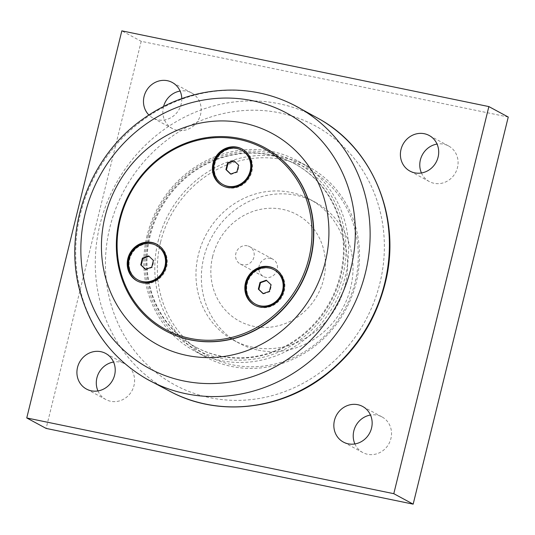 <?xml version="1.0" encoding="UTF-8"?>
<svg xmlns="http://www.w3.org/2000/svg" width="535" height="535" viewBox="0 0 535 535"><rect width="100%" height="100%" fill="white"/><g stroke="black" fill="none" stroke-linecap="round" stroke-linejoin="round"><path stroke-width="0.4" stroke-dasharray="2.67 2.01" d="M266.323 280.213L266.671 280.547M271.004 284.7L266.838 280.494M255.917 304.382A19.527 18.17 118.4 0 1 249.203 278.568A19.527 18.17 118.4 0 1 274.468 270.014M263.193 293.561L263.541 293.902L269.874 291.682L271.519 284.981M263.026 293.621L263.541 293.902M269.359 291.408L269.874 291.682M254.974 305.345A20.832 19.38 -61.6 0 0 255.295 305.525A20.832 19.38 -61.6 0 0 282.246 296.403A20.832 19.38 -61.6 0 0 275.084 268.864A20.832 19.38 -61.6 0 0 274.763 268.697M233.902 160.66L234.25 160.995M238.583 165.148L234.417 160.935M223.496 184.822A19.527 18.17 118.4 0 1 216.782 159.009A19.527 18.17 118.4 0 1 242.047 150.455M230.772 174.009L231.127 174.343L237.453 172.13L239.098 165.422M230.605 174.069L231.127 174.343M236.938 171.849L237.453 172.13M222.553 185.792A20.832 19.38 -61.6 0 0 222.874 185.973A20.832 19.38 -61.6 0 0 249.825 176.851A20.832 19.38 -61.6 0 0 242.663 149.312A20.832 19.38 -61.6 0 0 242.342 149.145M148.71 255.944L149.064 256.285M153.391 260.431L149.225 256.225M138.304 280.113A19.527 18.17 118.4 0 1 131.59 254.299A19.527 18.17 118.4 0 1 156.855 245.746M145.58 269.299L145.935 269.633L152.261 267.42L153.906 260.712M145.42 269.352L145.935 269.633M151.746 267.139L152.261 267.42M137.361 281.082A20.832 19.38 -61.6 0 0 137.689 281.256A20.832 19.38 -61.6 0 0 164.633 272.134A20.832 19.38 -61.6 0 0 157.477 244.602A20.832 19.38 -61.6 0 0 157.15 244.428M165.576 330.831A104.144 96.902 118.4 0 1 117.412 232.257A104.144 96.902 118.4 0 1 188.875 142.25A104.144 96.902 118.4 0 1 264.524 147.54M218.588 158.286A104.144 96.902 -61.6 0 0 147.118 248.374A104.144 96.902 -61.6 0 0 195.422 346.941A104.144 96.902 -61.6 0 0 330.162 301.325A104.144 96.902 -61.6 0 0 294.364 163.65A104.144 96.902 -61.6 0 0 218.588 158.286M271.847 352.652A104.144 96.902 118.4 0 1 196.064 347.289A104.144 96.902 118.4 0 1 147.76 248.721A104.144 96.902 118.4 0 1 219.23 158.634A104.144 96.902 118.4 0 1 295.012 163.998A104.144 96.902 118.4 0 1 343.316 262.565A104.144 96.902 118.4 0 1 271.847 352.652M247.23 245.779A9.851 9.162 -61.6 0 0 236.269 252.159A9.851 9.162 -61.6 0 0 240.215 263.962A9.851 9.162 -61.6 0 0 252.955 259.649A9.851 9.162 -61.6 0 0 249.571 246.628A9.851 9.162 -61.6 0 0 247.23 245.779M148.275 235.574A106.151 98.761 118.4 0 1 315.991 176.838A106.151 98.761 118.4 0 1 272.348 354.518A106.151 98.761 118.4 0 1 148.275 235.574M147.085 235.547A108.15 100.627 -61.6 0 0 194.807 351.161A108.15 100.627 -61.6 0 0 345.289 276.441A108.15 100.627 -61.6 0 0 297.56 160.821A108.15 100.627 -61.6 0 0 147.085 235.547M158.066 241.472A108.15 100.627 118.4 0 1 308.541 166.753A108.15 100.627 118.4 0 1 356.263 282.366A108.15 100.627 118.4 0 1 205.788 357.092A108.15 100.627 118.4 0 1 158.066 241.472M160.547 242.201A106.151 98.761 118.4 0 1 328.263 183.465A106.151 98.761 118.4 0 1 284.62 361.145A106.151 98.761 118.4 0 1 160.547 242.201M270.483 258.331A9.851 9.162 -61.6 0 0 259.522 264.711A9.851 9.162 -61.6 0 0 263.467 276.515A9.851 9.162 -61.6 0 0 265.808 277.364A9.851 9.162 -61.6 0 0 276.769 270.984A9.851 9.162 -61.6 0 0 272.823 259.181A9.851 9.162 -61.6 0 0 270.483 258.331M212.676 256.405A60.535 56.322 -61.6 0 0 253.777 326.35A60.535 56.322 -61.6 0 0 323.615 279.297A60.535 56.322 -61.6 0 0 282.513 209.345A60.535 56.322 -61.6 0 0 212.676 256.405M181.78 98.607A20.243 18.832 118.4 0 1 157.818 119.84A20.243 18.832 118.4 0 1 153.01 118.088A20.243 18.832 118.4 0 1 148.85 114.965M258.171 350.151A80.11 74.539 -61.6 0 0 347.335 298.242A80.11 74.539 -61.6 0 0 315.249 202.237A80.11 74.539 -61.6 0 0 211.599 237.319A80.11 74.539 -61.6 0 0 239.132 343.223A80.11 74.539 -61.6 0 0 258.171 350.151M345.202 284.961A80.11 74.539 -61.6 0 0 309.845 199.321A80.11 74.539 -61.6 0 0 206.202 234.41A80.11 74.539 -61.6 0 0 233.735 340.313A80.11 74.539 -61.6 0 0 252.774 347.235A80.11 74.539 -61.6 0 0 345.202 284.961M163.583 106.432A20.243 18.832 -61.6 0 0 172.39 128.547A20.243 18.832 -61.6 0 0 198.572 119.686A20.243 18.832 -61.6 0 0 191.617 92.93A20.243 18.832 -61.6 0 0 186.809 91.177A20.243 18.832 -61.6 0 0 180.114 91.057M97.958 390.931A20.243 18.832 -61.6 0 0 105.83 399.518A20.243 18.832 -61.6 0 0 132.018 390.657A20.243 18.832 -61.6 0 0 125.063 363.9A20.243 18.832 -61.6 0 0 120.248 362.148A20.243 18.832 -61.6 0 0 113.56 362.028M354.886 443.943A20.243 18.832 -61.6 0 0 362.757 452.536A20.243 18.832 -61.6 0 0 388.945 443.669A20.243 18.832 -61.6 0 0 381.99 416.912A20.243 18.832 -61.6 0 0 377.182 415.16A20.243 18.832 -61.6 0 0 370.487 415.046M421.44 172.972A20.243 18.832 -61.6 0 0 429.317 181.559A20.243 18.832 -61.6 0 0 455.506 172.698A20.243 18.832 -61.6 0 0 448.544 145.941A20.243 18.832 -61.6 0 0 443.736 144.189A20.243 18.832 -61.6 0 0 437.041 144.069M508.25 117.045L141.207 41.315L121.833 30.849M141.207 41.315L46.13 428.415M207.674 118.048A147.346 137.094 -61.6 0 0 110.477 302.369A147.346 137.094 -61.6 0 0 282.112 392.543A147.346 137.094 -61.6 0 0 379.308 208.222A147.346 137.094 -61.6 0 0 207.674 118.048M294.23 105.221A155.531 144.711 -61.6 0 0 183.625 98.554A155.531 144.711 -61.6 0 0 81.026 293.113A155.531 144.711 -61.6 0 0 146.49 378.887M172.979 392.917A155.357 144.55 118.4 0 1 100.62 303.552A155.357 144.55 118.4 0 1 203.099 109.207A155.357 144.55 118.4 0 1 320.498 119.666M242.663 149.312L242.021 148.964M222.874 185.973L222.232 185.625M157.477 244.602L156.829 244.254M137.689 281.256L137.04 280.908M275.084 268.864L274.442 268.516M255.295 305.525L254.653 305.177M295.012 163.998L294.364 163.65M196.064 347.289L195.422 346.941M308.541 166.753L297.56 160.821M205.788 357.092L194.807 351.161M240.215 263.962L263.467 276.515M249.571 246.628L272.823 259.181M233.735 340.313L239.132 343.223M309.845 199.321L315.249 202.237M191.617 92.93L172.243 82.464M172.39 128.547L153.01 118.088M125.063 363.9L105.683 353.441M105.83 399.518L86.456 389.059M381.99 416.912L362.61 406.453M362.757 452.536L343.383 442.07M448.544 145.941L429.17 135.482M429.317 181.559L409.937 171.1"/><path stroke-width="0.8" d="M259.99 282.426L266.323 280.213L271.004 284.7L269.359 291.408L263.026 293.621L258.345 289.134L259.99 282.426L260.512 282.707L258.86 289.415L263.193 293.561M258.345 289.134L258.86 289.415M266.671 280.547L260.512 282.707M273.953 269.734L274.468 270.014A19.527 18.17 118.4 0 1 283.082 290.886A19.527 18.17 118.4 0 1 255.917 304.382L255.396 304.101A19.527 18.17 118.4 0 1 246.782 283.222A19.527 18.17 118.4 0 1 273.953 269.734A19.527 18.17 118.4 0 1 282.567 290.612A19.527 18.17 118.4 0 1 255.396 304.101M274.763 268.697A20.832 19.38 -61.6 0 0 252.995 271.874A20.832 19.38 -61.6 0 0 246.187 293.849A20.832 19.38 -61.6 0 0 254.974 305.345M227.569 162.874L233.902 160.66L238.583 165.148L236.938 171.849L230.605 174.069L225.924 169.582L227.569 162.874L228.091 163.155L226.439 169.856L230.772 174.009M225.924 169.582L226.439 169.856M234.25 160.995L228.091 163.155M241.532 150.181L242.047 150.455A19.527 18.17 118.4 0 1 250.661 171.334A19.527 18.17 118.4 0 1 223.496 184.822L222.975 184.548A19.527 18.17 118.4 0 1 214.361 163.67A19.527 18.17 118.4 0 1 241.532 150.181A19.527 18.17 118.4 0 1 250.146 171.053A19.527 18.17 118.4 0 1 222.975 184.548M242.342 149.145A20.832 19.38 -61.6 0 0 220.574 152.321A20.832 19.38 -61.6 0 0 213.773 174.296A20.832 19.38 -61.6 0 0 222.553 185.792M142.384 258.164L148.71 255.944L153.391 260.431L151.746 267.139L145.42 269.352L140.732 264.865L142.384 258.164L142.898 258.438L141.253 265.146L145.58 269.299M140.732 264.865L141.253 265.146M149.064 256.285L142.898 258.438M156.34 245.465L156.855 245.746A19.527 18.17 118.4 0 1 165.475 266.624A19.527 18.17 118.4 0 1 138.304 280.113L137.789 279.832A19.527 18.17 118.4 0 1 129.169 258.96A19.527 18.17 118.4 0 1 156.34 245.465A19.527 18.17 118.4 0 1 164.954 266.343A19.527 18.17 118.4 0 1 137.789 279.832M157.15 244.428A20.832 19.38 -61.6 0 0 135.382 247.611A20.832 19.38 -61.6 0 0 128.581 269.587A20.832 19.38 -61.6 0 0 137.361 281.082M241.232 336.127A104.144 96.902 -61.6 0 0 312.701 246.04A104.144 96.902 -61.6 0 0 264.397 147.473A104.144 96.902 -61.6 0 0 188.614 142.109A104.144 96.902 -61.6 0 0 117.145 232.197A104.144 96.902 -61.6 0 0 165.449 330.757A104.144 96.902 -61.6 0 0 241.232 336.127M264.524 147.54A104.144 96.902 118.4 0 1 264.658 147.613A104.144 96.902 118.4 0 1 300.449 285.289A104.144 96.902 118.4 0 1 165.71 330.897A104.144 96.902 118.4 0 1 165.576 330.831M213.124 173.949A20.832 19.38 118.4 0 1 220.072 151.846A20.832 19.38 118.4 0 1 242.021 148.964A20.832 19.38 118.4 0 1 249.176 176.496A20.832 19.38 118.4 0 1 222.232 185.625A20.832 19.38 118.4 0 1 213.124 173.949M127.932 269.232A20.832 19.38 118.4 0 1 134.887 247.13A20.832 19.38 118.4 0 1 156.829 244.254A20.832 19.38 118.4 0 1 163.991 271.787A20.832 19.38 118.4 0 1 137.04 280.908A20.832 19.38 118.4 0 1 127.932 269.232M245.545 293.501A20.832 19.38 118.4 0 1 252.493 271.399A20.832 19.38 118.4 0 1 274.442 268.516A20.832 19.38 118.4 0 1 281.597 296.056A20.832 19.38 118.4 0 1 254.653 305.177A20.832 19.38 118.4 0 1 245.545 293.501M240.536 334.796A102.941 95.778 118.4 0 1 120.208 219.444A102.941 95.778 118.4 0 1 282.861 162.48A102.941 95.778 118.4 0 1 240.536 334.796M184.829 127.323A120.168 111.808 -61.6 0 0 105.555 277.645A120.168 111.808 -61.6 0 0 245.532 351.187A120.168 111.808 -61.6 0 0 324.805 200.866A120.168 111.808 -61.6 0 0 184.829 127.323M121.833 30.849L488.87 106.585L393.793 493.685L26.75 417.955L121.833 30.849M414.752 172.852A20.243 18.832 118.4 0 1 409.937 171.1A20.243 18.832 118.4 0 1 401.832 146.844A20.243 18.832 118.4 0 1 424.355 133.73A20.243 18.832 118.4 0 1 429.17 135.482A20.243 18.832 118.4 0 1 437.276 159.738A20.243 18.832 118.4 0 1 414.752 172.852M348.191 443.823A20.243 18.832 118.4 0 1 343.383 442.07A20.243 18.832 118.4 0 1 335.271 417.815A20.243 18.832 118.4 0 1 357.801 404.701A20.243 18.832 118.4 0 1 362.61 406.453A20.243 18.832 118.4 0 1 370.722 430.708A20.243 18.832 118.4 0 1 348.191 443.823M91.264 390.811A20.243 18.832 118.4 0 1 86.456 389.059A20.243 18.832 118.4 0 1 78.344 364.803A20.243 18.832 118.4 0 1 100.874 351.689A20.243 18.832 118.4 0 1 105.683 353.441A20.243 18.832 118.4 0 1 113.794 377.697A20.243 18.832 118.4 0 1 91.264 390.811M148.85 114.965A20.243 18.832 118.4 0 1 146.075 91.291A20.243 18.832 118.4 0 1 167.428 80.718A20.243 18.832 118.4 0 1 172.243 82.464A20.243 18.832 118.4 0 1 181.78 98.607M180.114 91.057A20.243 18.832 -61.6 0 0 163.583 106.432M113.56 362.028A20.243 18.832 -61.6 0 0 97.958 390.931M370.487 415.046A20.243 18.832 -61.6 0 0 354.886 443.943M437.041 144.069A20.243 18.832 -61.6 0 0 421.44 172.972M26.75 417.955L46.13 428.415L413.167 504.151L508.25 117.045L488.87 106.585M413.167 504.151L393.793 493.685M181.472 105.776A144.985 134.9 118.4 0 1 350.358 194.513A144.985 134.9 118.4 0 1 254.72 375.878A144.985 134.9 118.4 0 1 85.827 287.148A144.985 134.9 118.4 0 1 181.472 105.776M146.49 378.887A155.531 144.711 -61.6 0 0 350.244 312.173A155.531 144.711 -61.6 0 0 294.23 105.221C275.739 95.812 256.018 90.769 235.066 90.107C201.147 89.465 169.969 99.443 141.534 120.047C88.723 157.858 62.648 230.832 80.223 292.21C91.097 330.416 113.193 359.306 146.49 378.887L172.979 392.917A155.357 144.55 118.4 0 0 369.538 322.585A155.357 144.55 118.4 0 0 320.498 119.666L294.23 105.221M320.498 119.666C373.33 149.7 400.822 217.685 385.882 280.373C376.68 319.315 356.417 351.027 325.093 375.51C281.116 409.71 220.139 416.792 172.979 392.917"/></g></svg>
